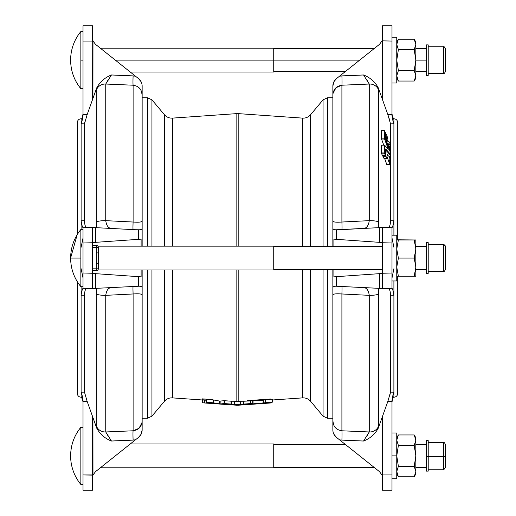 <?xml version="1.0" encoding="UTF-8"?>
<svg xmlns="http://www.w3.org/2000/svg" width="516" height="516" viewBox="0 0 516 516"><rect width="100%" height="100%" fill="white"/><g stroke="black" fill="none" stroke-linecap="round" stroke-linejoin="round"><path stroke-width="0.77" d="M384.53 145.157L381.479 145.19L384.536 145.144L388.296 149.285L384.53 145.157L384.285 152.949L385.394 155.226L385.684 148.924L390.141 153.891L390.135 151.865L390.115 153.903L385.684 148.924L385.433 155.239L384.336 153.155L381.292 153.155L382.337 155.193L385.381 155.193L382.401 155.193M385.394 132.651L384.252 130.471L384.53 138.92L388.258 149.13L384.53 138.92L384.252 130.471L385.394 132.651M390.128 151.82L385.665 139.649L385.413 132.767L385.665 139.649L390.128 151.82M387.671 138.572L387 135.85L387.671 138.572M389.864 142.526L388.238 141.049L389.864 142.526M390.083 148.46L388.374 143.816L389.98 144.886L389.89 142.635L389.98 144.886L388.374 143.816L390.083 148.46M386.407 138.572L386.994 138.572L386.007 135.985L385.555 135.985L386.007 135.985L386.994 138.572L387.432 141.178L386.039 137.63L386.116 140.055L390.122 150.827L390.096 148.576L390.07 150.775L386.116 140.055L386.039 137.63L387.432 141.158L386.994 138.572L386.407 138.572M386.981 135.753L385.852 133.56L386.007 135.985L385.852 133.56L386.981 135.753M383.981 158.328L382.859 156.213L382.866 155.245L382.827 156.032L385.871 156.032L382.878 156.258L385.923 156.258L386.084 150.337L385.633 150.362L386.116 150.33L390.135 155.013L386.11 150.317L385.904 156.213L387.006 158.341L387.161 156.974L389.819 164.449L389.935 162.192L389.754 164.411L387.142 156.941L387.006 158.341L385.923 156.258L382.878 156.258L383.923 158.296L386.968 158.296L383.988 158.296M389.922 162.095L389.154 159.818L389.264 156.425L390.09 157.264L390.135 155.013L390.09 157.264L389.264 156.425L389.154 159.818L389.922 162.095M387.497 155.193L388.122 155.123L387.445 155.045L388.084 155.045L387.123 154.039L388.103 156.806L388.161 155.31L387.535 155.31L388.148 155.193L387.497 155.193M216.63 403.841L217.313 403.886M237.502 405.202L236.638 405.208L237.502 405.202M332.865 128.31L332.865 95.17C333.201 89.429 336.219 86.108 341.902 85.211A9.533 0.497 87.6 0 0 341.902 75.891L339.599 76.129L379.595 44.266L382.034 40.841L382.388 39.371L382.833 41.061L382.833 100.562L382.085 98.466L382.833 100.562L382.833 41.061L382.388 39.371L382.034 40.841L391.992 41.061L391.992 25.8L391.992 115.642C392.631 119.789 393.263 122.524 393.902 123.84L393.902 119.19C393.263 119.312 392.631 117.532 391.992 113.836C392.631 117.532 393.263 119.312 393.902 119.19L393.902 119.19C393.263 119.312 392.631 117.532 391.992 113.836M359.684 60.127L273.732 60.127L359.684 60.127M332.865 418.205L327.447 418.205L327.447 269.526L327.447 418.205L323.068 416.16L323.068 269.526L323.068 416.16L310.567 401.261L310.567 269.526L310.567 401.261C308.452 398.862 305.795 397.733 302.595 397.881L302.595 269.526L302.595 397.881L272.764 399.965M238.173 270.003L238.173 401.577L243.571 401.77L238.173 401.577L238.173 270.003M141.468 91.422L142.145 95.17C141.803 89.423 138.791 86.101 133.109 85.211L105.748 84.037L105.748 220.655L133.109 222.028L133.109 85.211C138.791 86.101 141.803 89.423 142.145 95.17L142.145 221.035L142.145 86.088L142.145 97.795L147.563 97.795L147.563 246.164L147.563 97.795L151.943 99.84L151.943 246.164L151.943 99.84L164.443 114.739L164.443 246.164L164.443 114.739C166.558 117.138 169.216 118.267 172.415 118.119L172.415 246.164L172.415 118.119L236.838 113.617L236.838 246.164L236.838 113.617L238.173 113.617L238.173 246.164L238.173 113.617L302.595 118.119L302.595 246.642L302.595 118.119C305.795 118.267 308.452 117.138 310.567 114.739L310.567 246.642L310.567 114.739L323.068 99.84L323.068 246.642L323.068 99.84L327.447 97.795L327.447 246.642L327.447 97.795L332.865 97.795M243.597 401.242L263.392 400.235L265.675 399.642L272.635 399.158L265.675 399.642L263.392 400.235L243.584 401.222L243.597 404.099L243.913 401.171L243.913 404.054L250.602 403.583L250.602 400.7L250.602 403.583L250.918 400.7L250.918 403.583L252.737 403.847L252.737 400.971L252.737 403.847L253.053 400.964L253.053 403.835L261.947 403.215L263.283 403.119L263.283 400.242L263.283 403.119L263.599 400.21L263.599 403.08L265.411 402.564L265.411 399.681L265.411 402.564L265.734 402.519L265.734 399.636L265.734 402.519L272.416 402.054L272.416 399.165L272.416 402.054L272.758 402.067L266.25 403.28M172.415 270.003L172.415 397.881L172.415 270.003M231.439 401.77L236.838 401.577L236.838 270.003L236.838 401.577L238.173 401.577L231.439 401.77M142.145 418.205L147.563 418.205L147.563 270.003L147.563 418.205L151.943 416.16L151.943 270.003L151.943 416.16L164.443 401.261L164.443 270.003L164.443 401.261C166.558 398.862 169.216 397.733 172.415 397.881L205.561 400.197M206.123 399.474L213.211 399.919L219.822 401.1L224.241 400.693L231.432 401.222L224.241 400.693L219.822 401.1L213.211 399.919L206.071 399.442L206.123 402.319L206.413 399.436L206.413 402.319L213.102 402.79L213.102 399.906L213.102 402.79L213.385 399.945L213.385 402.828L219.532 403.938L219.532 401.067L219.532 403.938L219.939 403.976L220.139 401.113L220.139 403.983L224.092 403.583L224.092 400.7L224.408 403.583L224.408 400.7L224.408 403.583L231.097 404.054L231.097 401.171L231.097 404.054L231.439 404.118L221.622 403.951M247.106 400.668L270.745 399.003M238.373 405.208L237.56 405.202L238.373 405.208L238.373 404.447L240.43 404.299L240.43 401.416L240.43 404.299L240.746 401.416L240.746 404.299L248.351 404.505L236.638 404.447L238.373 404.447L238.373 405.208L246.977 404.634M202.478 398.874L212.889 399.61M202.246 399.526L202.382 398.874M202.595 399.577L202.266 399.532M234.264 404.299L234.264 401.416L234.264 404.299L234.58 401.416L234.58 404.299L236.638 404.447L236.638 405.208L236.638 404.447L236.147 404.409L226.659 404.505L234.264 404.299M202.246 402.615L204.562 402.99L204.562 400.126L204.562 402.99L204.865 400.152L204.865 403.009L212.018 403.422L206.078 402.338L206.065 399.448M206.103 402.319L213.211 402.803L219.939 403.976L224.241 403.577L231.439 404.118L231.413 401.242M202.304 399.739L206.065 399.99M206.078 402.338L211.908 403.422L202.595 402.848L202.324 399.965M202.595 399.99L202.595 402.848L202.246 402.822M266.192 403.054L260.709 403.441M255.62 403.796L253.169 403.97M253.072 403.989L243.713 404.073L252.995 403.841L272.758 402.067L272.738 399.197M266.217 403.286L272.738 402.08L272.751 399.171M270.565 402.977L270.906 402.59L270.906 402.951L269.539 403.054L270.565 402.977M267.204 403.215L269.539 403.054L267.204 403.215M243.571 401.235L243.597 404.125L249.718 404.447L257.149 403.925M255.652 403.983L260.709 403.628L255.626 403.983M205.613 403.067L225.292 404.447L231.413 404.125L231.439 401.235M228.033 404.634L236.638 405.208M142.145 420.83L142.145 429.912L141.113 434.233L138.552 437.368L135.411 439.871L111.469 441.032C104.819 438.439 99.885 434.098 96.666 428.016L96.292 425.842L96.292 294.036L96.666 288.302L96.292 294.036L96.292 425.842A9.533 9.327 0 0 0 105.748 431.963L133.109 430.789L133.109 293.972L105.748 295.346L105.748 431.963L105.748 295.346L133.109 293.972L133.109 430.789C138.791 429.892 141.803 426.571 142.145 420.83L142.145 294.965L142.145 420.83C141.803 426.571 138.791 429.892 133.109 430.789L105.748 431.963L111.469 441.032L133.109 440.109A9.533 0.497 87.6 0 1 133.109 430.789A9.533 0.497 -92.4 0 0 133.109 440.109L135.411 439.871L95.415 471.734L138.552 437.368C140.933 435.304 142.132 432.821 142.145 429.912L142.145 420.83M142.145 287.87L142.145 294.965C141.803 293.875 138.791 293.546 133.109 293.972A9.533 0.406 87 0 1 133.109 286.386A9.533 0.406 -93 0 0 133.109 293.972C138.791 293.546 141.803 293.875 142.145 294.965L142.145 287.87C142.132 286.664 140.939 286.122 138.552 286.238L138.552 276.666L141.113 276.84L141.113 270.003L141.113 276.84L95.415 273.648L138.552 276.666L138.552 286.238L92.977 288.496L83.018 288.263L83.018 227.685L92.977 227.504L135.411 229.73L95.415 227.633L95.415 242.352L92.551 242.552L138.552 239.334L95.415 242.352L95.415 227.633L83.018 227.737L83.018 273.003L92.551 273.254L92.551 242.746L83.018 242.997L92.551 242.746L92.551 288.27L92.551 273.254L83.018 273.003L83.018 288.315L92.977 288.496L138.552 286.238C140.939 286.122 142.132 286.664 142.145 287.87L142.145 270.003L142.145 287.87M142.145 246.164L142.145 228.13C142.132 229.336 140.933 229.878 138.552 229.762L135.411 229.73L138.552 229.762L138.552 239.334L141.113 239.16L141.113 246.164L141.113 239.16L138.552 239.334L138.552 229.762C140.933 229.878 142.132 229.336 142.145 228.13L142.145 221.035C141.803 222.125 138.791 222.454 133.109 222.028A9.533 0.406 -87 0 0 133.109 229.614A9.533 0.406 93 0 1 133.109 222.028L105.748 220.655A9.533 2 180 0 0 96.292 221.964A9.533 2 0 0 1 105.748 220.655L105.748 84.037L107.709 80.541L105.748 84.037L117.732 84.553L105.748 84.037A9.533 9.327 180 0 0 96.292 90.158L96.292 221.964L96.666 227.698L96.292 221.964L96.292 90.158L96.666 87.984C99.885 81.902 104.819 77.561 111.469 74.968L105.748 84.037L133.109 85.211L133.109 222.028C138.791 222.454 141.803 222.125 142.145 221.035L142.145 128.31M142.145 387.69L142.145 270.003M393.882 119.215L393.902 123.84L390.528 123.859L387.884 114.694L378.344 87.984L382.085 98.466L382.085 41.061L382.085 98.466L387.884 114.694L391.992 114.662L387.884 114.694L390.528 123.859L393.902 123.84C393.263 122.524 392.631 119.789 391.992 115.642L391.992 41.061L382.034 40.841L379.595 44.266L336.458 78.632L339.599 76.129L363.541 74.968C370.191 77.561 375.126 81.902 378.344 87.984L378.718 90.158L378.718 221.964A9.533 2 180 0 0 369.262 220.655A9.533 2 0 0 1 378.718 221.964L378.344 227.698L378.718 221.964L378.718 90.158A9.533 9.327 180 0 0 369.262 84.037L363.541 74.968L369.262 84.037A9.533 9.327 0 0 1 378.718 90.158L378.344 87.984C375.126 81.902 370.191 77.561 363.541 74.968L341.902 75.891A9.533 0.497 -92.4 0 1 341.902 85.211C336.219 86.108 333.201 89.429 332.865 95.17L332.865 86.088C332.878 83.179 334.071 80.696 336.458 78.632C334.071 80.696 332.878 83.179 332.865 86.088L332.865 246.642M332.865 269.526L332.865 294.965C333.201 293.875 336.219 293.546 341.902 293.972L369.262 295.346C368.566 290.366 366.657 287.76 363.541 287.522C366.657 287.76 368.566 290.366 369.262 295.346L369.262 431.963L363.541 441.032C370.191 438.439 375.126 434.098 378.344 428.016L378.718 425.842A9.533 9.327 180 0 1 369.262 431.963L341.902 430.789A9.533 0.497 -87.6 0 1 341.902 440.109L339.599 439.871L379.595 471.734L382.034 475.159L382.085 417.534L382.833 415.438L382.833 474.939L391.992 474.939L391.992 490.2L382.459 490.2L382.459 477.668L382.459 490.2L391.992 490.2L391.992 474.939L382.833 474.939L382.833 415.438L382.085 417.534L382.085 474.939L382.833 474.939L382.459 477.668L382.034 475.159L382.388 476.629L382.833 474.939L382.034 475.159L379.595 471.734L336.458 437.368L339.599 439.871L341.902 440.109A9.533 0.497 92.4 0 0 341.902 430.789C336.219 429.899 333.207 426.577 332.865 420.83L332.865 429.912C332.878 432.814 334.071 435.304 336.458 437.368C334.071 435.304 332.878 432.814 332.865 429.912L332.865 387.69M84.482 123.859L81.109 123.84L84.482 123.859L84.482 220.713L84.482 123.859L87.127 114.694L83.018 114.662L83.018 41.061L83.018 115.642L83.018 114.662L87.127 114.694L92.925 98.466L87.127 114.694L84.482 123.859L85.263 120.357M77.297 122.589L77.297 234.483L77.297 122.589C77.523 120.273 78.793 119.002 81.109 118.777L81.109 119.19L81.56 118.777M92.977 40.841L92.551 38.332L92.551 25.8L83.018 25.8L83.018 41.061L83.018 25.8L92.551 25.8L92.622 39.371L92.177 41.061L92.925 41.061L83.018 41.061L92.177 41.061L92.177 100.562L92.925 98.466L92.977 40.841L92.925 98.466L92.177 100.562L92.177 41.061L92.622 39.371L92.977 40.841L95.415 44.266L135.411 76.129L133.109 75.891A9.533 0.497 -87.6 0 0 133.109 85.211A9.533 0.497 92.4 0 1 133.109 75.891L111.469 74.968C104.819 77.561 99.885 81.902 96.666 87.984L92.925 98.466L96.666 87.984L96.292 90.158A9.533 9.327 -0 0 1 105.748 84.037L111.469 74.968L135.411 76.129L95.415 44.266L92.99 40.88M84.482 220.713C84.637 225.17 85.521 227.479 87.127 227.627C85.521 227.479 84.637 225.17 84.482 220.713L81.109 220.796L84.482 220.713M81.109 119.19C81.747 119.312 82.379 117.532 83.018 113.836C82.379 117.532 81.747 119.312 81.109 119.19C81.747 119.312 82.379 117.532 83.018 113.836C82.379 117.532 81.747 119.312 81.109 119.19L81.109 123.84C81.747 122.524 82.379 119.789 83.018 115.642C82.379 119.789 81.747 122.524 81.109 123.84L81.109 220.796L81.128 119.215M81.109 229.478L81.109 220.796C81.747 224.77 82.379 227.066 83.018 227.685C82.379 227.066 81.747 224.77 81.109 220.796L81.109 229.478M82.973 401.261L81.56 397.223L81.109 397.223L81.109 286.69L81.109 392.16L84.482 392.141L87.127 401.306L96.666 428.016L87.127 401.306L83.018 401.338L83.018 400.358L83.018 474.939L83.018 401.338L87.127 401.306L84.482 392.141L84.482 295.287L84.482 392.141L81.109 392.16C81.747 393.476 82.379 396.211 83.018 400.358C82.379 396.211 81.747 393.476 81.109 392.16L81.109 397.223C78.793 396.998 77.523 395.727 77.297 393.411L77.297 281.684L77.297 393.411M103.284 79.787L102.587 80.315M138.552 78.632C140.939 80.696 142.132 83.186 142.145 86.088C142.132 83.186 140.939 80.696 138.552 78.632L135.411 76.129L138.552 78.632L141.113 81.767M87.127 288.373C85.521 288.521 84.637 290.824 84.482 295.287L81.109 295.204L84.482 295.287C84.637 290.824 85.521 288.521 87.127 288.373M92.551 273.448L95.415 273.648L95.415 288.367L95.415 273.648L92.551 273.448M92.551 227.73L92.551 242.746L92.551 227.73M111.469 287.522C108.354 287.76 106.444 290.366 105.748 295.346A9.533 2 180 0 1 96.292 294.036A9.533 2 -0 0 0 105.748 295.346C106.444 290.366 108.354 287.76 111.469 287.522M105.748 220.655C106.444 225.634 108.354 228.24 111.469 228.478C108.354 228.24 106.444 225.634 105.748 220.655M83.018 288.315C82.379 288.934 81.747 291.23 81.109 295.204C81.747 291.23 82.379 288.934 83.018 288.315M92.925 227.504L92.177 227.498A9.533 9.533 0 0 1 92.925 227.504A9.533 9.533 0 0 0 92.177 227.498L92.925 227.504M92.177 288.502L92.925 288.496A9.533 9.533 0 0 1 92.177 288.502A9.533 9.533 0 0 0 92.925 288.496L92.177 288.502M81.109 268.707L83.018 278.027L81.109 268.707M83.018 237.973L81.109 247.293L83.018 237.973M81.193 396.81L81.109 396.81C81.747 396.688 82.379 398.468 83.018 402.164C82.379 398.468 81.747 396.688 81.109 396.81L81.193 396.81M92.977 475.159L92.925 417.534L92.925 474.939L92.177 474.939L92.622 476.629L92.551 490.2L92.622 476.629L92.977 475.159L95.415 471.734L92.977 475.159L92.622 476.629L92.177 474.939L92.177 415.438L92.177 474.939L83.018 474.939L92.99 475.12M83.018 490.2L83.018 474.939L83.018 490.2L92.551 490.2L83.018 490.2M141.984 422.681L139.004 428.312L133.109 430.789M108.044 435.962L105.748 431.963A9.533 9.327 180 0 1 96.292 425.842L96.666 428.016C99.885 434.098 104.819 438.439 111.469 441.032L105.748 431.963L108.044 435.962M141.113 434.233L142.145 429.912C142.132 432.821 140.933 435.304 138.552 437.368M92.925 417.534L92.177 415.438L92.925 417.534M81.128 396.785L81.109 396.81C81.747 396.688 82.379 398.468 83.018 402.164M428.216 242.843L426.306 242.843L426.306 273.345L428.216 273.345L428.216 242.843L426.306 242.83L428.216 242.843M428.216 271.435L443.476 271.435C443.941 271.919 444.573 271.281 445.379 269.526L445.379 246.654C444.573 244.887 443.941 244.249 443.476 244.732L428.216 244.745L443.476 244.745L443.476 271.435L443.476 244.745A1.909 1.903 0 0 1 445.379 246.654L445.379 246.642A1.909 1.903 180 0 0 443.476 244.745L428.216 244.732M426.306 269.526L415.832 269.526L426.306 269.526L426.306 242.843L426.306 246.642L415.832 246.642M391.992 235.199L396.759 235.199L391.992 235.199M391.992 280.968L396.759 280.968L396.759 235.199L396.759 276.202L398.378 276.202L396.759 267.146L398.378 258.084L396.759 267.146L398.378 258.084L396.759 249.022L398.378 239.966L396.759 249.028L398.378 239.966L396.759 239.966L396.759 235.199M396.759 239.966L398.378 239.966L396.759 249.028L398.378 258.084L396.759 267.146L398.378 276.202L414.213 276.202L415.832 267.146L414.213 258.084L415.832 267.146L415.832 249.028L414.213 258.084L415.832 267.146L415.832 276.202L414.213 276.202L415.832 276.202L415.832 267.146L414.213 276.202L396.759 276.202M415.832 249.022L415.832 239.966L414.213 239.966L415.832 249.028L414.213 239.966L415.832 249.028L414.213 239.966L415.832 239.966L415.832 267.146L414.213 258.084L415.832 249.028M398.378 239.966L414.213 239.966L398.378 239.966M398.378 258.084L414.213 258.084L398.378 258.084M98.272 268.81A1.909 1.909 0 0 1 96.363 270.719A1.909 1.909 0 0 0 98.272 268.81L96.363 268.81L96.363 270.719L92.551 270.719L96.363 270.719L96.363 268.81L98.272 268.81L98.272 263.283L96.363 263.283L96.363 268.81L96.363 263.283L98.272 263.283L98.272 252.892L96.363 252.892L96.363 263.283L96.363 252.892L98.272 252.892L98.272 247.358L96.363 247.358L96.363 252.892L96.363 247.358L98.272 247.358A1.909 1.909 0 0 0 96.363 245.448L96.363 247.358L92.551 247.358L96.363 247.358L96.363 245.448A1.909 1.909 0 0 1 98.272 247.358L98.272 268.81M96.363 245.448L92.551 245.448L96.363 245.448M96.363 263.283L96.363 252.892L96.363 263.283M92.551 268.81L96.363 268.81L92.551 268.81M273.732 270.003L98.272 270.003L273.732 270.003L273.732 246.164L273.732 270.003L273.732 246.164L98.272 246.164L96.782 245.448M382.459 269.526L273.732 269.526L382.459 269.526M428.216 456.55L428.216 440.612L426.306 440.612L426.306 471.127L428.216 471.127L428.216 456.55L426.306 456.55L428.216 456.55M428.216 469.218L443.476 469.218C443.831 469.766 444.47 469.128 445.379 467.315L445.379 456.376L443.476 456.467L443.476 442.522L443.476 456.467L428.216 456.467L443.476 456.467L443.476 469.218L443.476 456.467L445.379 456.376L445.379 444.424C444.553 442.657 443.915 442.018 443.476 442.522L428.216 442.522M391.992 478.758L396.759 478.758L396.759 455.873L391.992 455.873L396.759 455.873L396.759 432.982L391.992 432.982M414.213 476.79L398.378 476.79L414.213 476.79L415.832 471.56L414.213 476.79L415.832 473.991L415.832 471.56L414.213 466.329L398.378 466.329L396.759 455.873L398.378 466.329L396.759 471.56L398.378 476.79L396.759 471.56L398.378 466.329L414.213 466.329L415.832 455.873L414.213 466.329L415.832 471.56L414.213 466.329L415.832 455.873L415.832 440.18L414.213 445.411L415.832 455.873L414.213 445.411L415.832 440.18L415.832 437.755L414.213 434.949L415.832 440.18L414.213 434.949L415.832 440.18L414.213 434.949L398.378 434.949L396.759 440.18L398.378 434.949L414.213 434.949M415.832 471.56L415.832 455.873L415.832 471.56C415.832 474.772 415.832 474.772 415.832 471.56L414.213 466.329M398.378 445.411L396.759 440.18L398.378 434.949L396.759 440.18L398.378 445.411L414.213 445.411L398.378 445.411L396.759 455.873L398.378 445.411M398.378 466.329L396.759 471.56L398.378 466.329L396.759 455.873M415.832 440.18C415.832 436.968 415.832 436.968 415.832 440.18L415.832 455.873C415.832 470.566 415.832 470.566 415.832 455.873C415.832 441.174 415.832 441.174 415.832 455.873M345.32 444.424L273.732 444.424L273.732 455.873M100.362 467.793L273.732 467.793L273.732 443.953L130.29 443.953M414.271 239.966L397.713 239.798L414.271 239.966M426.306 246.474L415.832 246.474L426.306 246.474M387.142 154.007L388.148 155.193L388.103 156.806L387.123 154.039M387.019 158.341L383.962 158.341M389.799 164.462L386.748 164.462L384.601 158.347L386.69 164.365L389.735 164.365L386.729 164.443L389.754 164.417M389.245 157.251L390.07 157.264M386.097 150.317L385.633 150.33L386.097 150.317M385.458 133.605L385.839 133.605L385.458 133.605M385.452 133.554L385.858 133.56M385.549 135.76L385.942 135.76L385.549 135.76M385.613 137.675L386.02 137.675L385.613 137.675M385.742 139.881L386.084 139.881L385.742 139.881M389.728 150.73L390.057 150.73L389.728 150.73M389.748 150.782L390.077 150.782M389.767 150.827L390.109 150.827M388.761 144.886L389.973 144.893M382.369 155.239L381.292 153.155L384.285 152.929L381.24 152.929L384.285 152.929L384.523 145.19L381.479 145.19L381.24 152.929L381.485 145.157L384.562 145.157M389.296 153.897L390.109 153.897L389.296 153.897M381.208 130.503L384.252 130.503L381.208 130.503L381.479 138.856L384.523 138.856L381.517 139.03L384.562 139.03L381.517 139.03L383.762 145.144L381.485 138.92L381.208 130.503M393.902 268.707L391.992 278.027L393.902 268.707M391.992 288.315C392.631 288.934 393.263 291.23 393.902 295.204L393.902 280.968L393.902 295.204C393.263 291.23 392.631 288.934 391.992 288.315L391.992 273.003L382.459 273.254L382.459 288.27L382.085 288.496A9.533 9.533 0 0 0 382.833 288.502L382.388 288.425L382.459 242.746L391.992 242.997L391.992 227.737L382.833 227.498A9.533 9.533 0 0 0 382.085 227.504L382.833 227.498L382.085 227.504A9.533 9.533 0 0 1 382.833 227.498L379.595 227.633L379.595 242.352L382.459 242.552L379.595 242.352L379.595 227.633L336.458 229.762C334.071 229.878 332.878 229.336 332.865 228.13C332.878 229.336 334.071 229.878 336.458 229.762L382.034 227.504L391.992 227.685C392.631 227.066 393.263 224.77 393.902 220.796C393.263 224.77 392.631 227.066 391.992 227.685L391.992 242.997L382.459 242.746L382.388 227.575L382.459 273.254L391.992 273.003L391.992 242.997L391.992 288.263L382.833 288.502A9.533 9.533 0 0 1 382.085 288.496L391.992 288.315M391.992 237.973L393.902 247.293L391.992 237.973M393.902 235.199L393.902 220.796L390.528 220.713C390.373 225.176 389.49 227.479 387.884 227.627C389.49 227.479 390.373 225.176 390.528 220.713L393.902 220.796L393.902 235.199M341.902 222.028L369.262 220.655C368.566 225.634 366.657 228.24 363.541 228.478C366.657 228.24 368.566 225.634 369.262 220.655L341.902 222.028C336.219 222.454 333.207 222.125 332.865 221.035C333.207 222.125 336.219 222.454 341.902 222.028A9.533 0.406 -93 0 1 341.902 229.614A9.533 0.406 87 0 0 341.902 222.028L341.902 85.211L369.262 84.037L366.966 80.038L369.262 84.037L369.262 220.655L369.262 84.037L341.902 85.211L341.902 222.028C336.219 222.454 333.201 222.125 332.865 221.035M332.865 420.83C333.207 426.577 336.219 429.899 341.902 430.789L369.262 431.963A9.533 9.327 -0 0 0 378.718 425.842L378.344 428.016L382.085 417.534L378.344 428.016C375.126 434.098 370.191 438.439 363.541 441.032L341.902 440.109L363.541 441.032L369.262 431.963L357.278 431.447L369.262 431.963L367.302 435.459L369.262 431.963L369.262 295.346A9.533 2 0 0 0 378.718 294.036L378.344 288.302L378.718 294.036A9.533 2 180 0 1 369.262 295.346L341.902 293.972A9.533 0.406 93 0 0 341.902 286.386A9.533 0.406 -87 0 1 341.902 293.972C336.219 293.546 333.201 293.875 332.865 294.965L332.865 420.83L333.542 424.578M379.595 288.367L382.833 288.502L379.595 288.367L379.595 273.648L379.595 288.367L336.458 286.238L336.458 276.666L333.897 276.84L333.897 269.526L333.897 276.84L336.458 276.666L336.458 286.238C334.071 286.122 332.878 286.664 332.865 287.87C332.878 286.664 334.071 286.122 336.458 286.238L382.034 288.496M382.459 273.448L336.458 276.666L382.459 273.448M333.897 246.642L333.897 239.16L336.458 239.334L336.458 229.762L336.458 239.334L379.595 242.352L333.897 239.16L333.897 246.642M390.528 295.287L393.902 295.204L390.528 295.287L390.528 392.141L387.884 401.306L391.992 401.338L391.992 400.358C392.631 396.211 393.263 393.476 393.902 392.16C393.263 393.476 392.631 396.211 391.992 400.358L391.992 401.338L387.884 401.306L382.833 415.438L387.884 401.306L390.528 392.141L393.902 392.16L390.528 392.141L390.528 295.287C390.373 290.83 389.49 288.521 387.884 288.373C389.49 288.521 390.373 290.83 390.528 295.287M363.541 228.478L341.902 229.614M393.902 396.81L393.902 397.223L393.902 396.81C393.263 396.688 392.631 398.468 391.992 402.164C392.631 398.468 393.263 396.688 393.902 396.81C393.263 396.688 392.631 398.468 391.992 402.164C392.631 398.468 393.263 396.688 393.902 396.81L393.902 295.204L393.882 396.785M378.718 425.842L378.718 294.036L378.718 425.842M372.21 435.852L371.726 436.214M341.902 430.789L341.902 293.972L341.902 430.789M333.897 434.233L336.458 437.368M391.992 474.939L391.992 401.338L391.992 474.939M382.085 417.534L382.833 415.438L382.085 417.534M332.865 228.13C332.878 229.336 334.071 229.878 336.458 229.762C334.071 229.878 332.878 229.336 332.865 228.13M341.902 293.972L335.348 293.894L341.902 293.972M390.528 392.141L389.748 395.643M392.037 114.739L393.45 118.777L393.902 119.19L393.902 118.777C396.217 119.002 397.488 120.273 397.713 122.589L397.713 239.966M371.726 79.787L372.21 80.148L371.726 79.787M382.388 39.371L382.459 38.332L382.388 39.371M391.992 25.8L382.459 25.8L382.459 38.332L382.459 25.8L391.992 25.8M333.897 81.767L332.865 86.088L333.897 81.767L336.458 78.632M333.026 93.319L336.006 87.688L341.902 85.211M397.713 276.202L397.713 393.411C397.488 395.727 396.217 396.998 393.902 397.223L393.45 397.223M393.902 123.84L393.902 220.796L393.902 123.84M387.909 114.771L389.748 120.357M390.528 123.859L390.528 220.713L390.528 123.859M382.395 155.226L385.426 155.245M80.864 484.479L80.864 427.261L80.864 484.479A45.066 45.066 0 0 1 70.621 455.873A45.066 45.066 0 0 0 80.864 484.479L83.018 484.479M80.864 258.084L80.864 229.478L80.864 258.084L70.621 258.084L80.864 258.084L80.864 286.69L80.864 258.084M83.018 286.69L80.864 286.69L83.018 286.69M130.29 72.047L273.732 72.047L273.732 48.207L100.362 48.207M273.732 60.127L115.326 60.127L273.732 60.127M83.018 88.739L80.864 88.739L80.864 31.521A45.066 45.066 0 0 0 70.621 60.127A45.066 45.066 0 0 1 80.864 31.521L80.864 88.739C74.143 80.386 70.724 70.847 70.621 60.127M83.018 60.127L80.864 60.127L83.018 60.127M414.213 81.051L415.832 78.245L415.832 44.441L414.213 39.21L415.832 44.441C415.832 41.228 415.832 41.228 415.832 44.441L415.832 60.127L426.306 60.127L415.832 60.127L415.832 75.82L414.213 70.589L398.378 70.589L396.759 60.127L396.759 78.245L398.378 81.051L414.213 81.051L415.832 75.82C415.832 79.032 415.832 79.032 415.832 75.82L414.213 81.051L398.378 81.051L396.759 75.82L398.378 81.051M391.992 83.018L396.759 83.018L396.759 37.242L391.992 37.242M445.379 59.624L445.379 60.636L445.379 59.624M428.216 73.478L443.476 73.478C443.941 73.962 444.573 73.33 445.379 71.576L445.379 48.685C444.579 46.937 443.947 46.298 443.476 46.782L443.476 73.478L443.476 46.782L428.216 46.782L428.216 59.45M428.216 75.388L428.216 44.873L426.306 44.873L426.306 75.388L428.216 75.388M415.832 71.576L426.306 71.576L426.306 48.685L415.832 48.685M414.213 49.671L398.378 49.671L414.213 49.671L415.832 60.127L414.213 49.671L415.832 44.441L414.213 39.21L398.378 39.21L396.759 44.441L398.378 39.21L396.759 44.441L398.378 39.21L414.213 39.21L415.832 44.441L414.213 49.671L415.832 60.127L414.213 70.589L415.832 75.82M415.832 44.441L415.832 42.009L414.213 39.21M396.759 60.127L398.378 49.671L396.759 44.441L398.378 49.671L396.759 60.127L398.378 70.589L396.759 75.82L398.378 70.589L396.759 75.82L398.378 70.589L414.213 70.589L415.832 60.127M77.297 234.483L77.297 124.498L77.297 234.483M77.297 281.684L77.297 391.502L77.297 281.684M374.048 48.685L273.732 48.685M345.32 71.576L273.732 71.576M266.611 403.26L259.18 403.783M98.272 270.003L96.782 270.719M382.459 246.642L273.732 246.642M398.378 434.949L396.759 437.755M398.378 476.79L396.759 473.991M374.048 467.315L273.732 467.315M426.306 467.315L415.832 467.315M426.306 444.424L415.832 444.424M428.216 242.655L426.306 242.655M445.379 246.474C445.269 245.474 444.631 244.836 443.476 244.565L428.216 244.565M386.033 137.63L385.613 137.63M390.128 153.91L389.309 153.91M384.265 130.451L381.221 130.451M77.297 234.316L70.621 258M83.018 427.261L80.864 427.261C74.143 435.614 70.724 445.153 70.621 455.873M80.864 286.69C74.143 278.343 70.724 268.804 70.621 258.084C70.724 247.364 74.143 237.831 80.864 229.478L83.018 229.478M80.864 31.521L83.018 31.521M398.378 39.21L396.759 42.009"/></g></svg>
